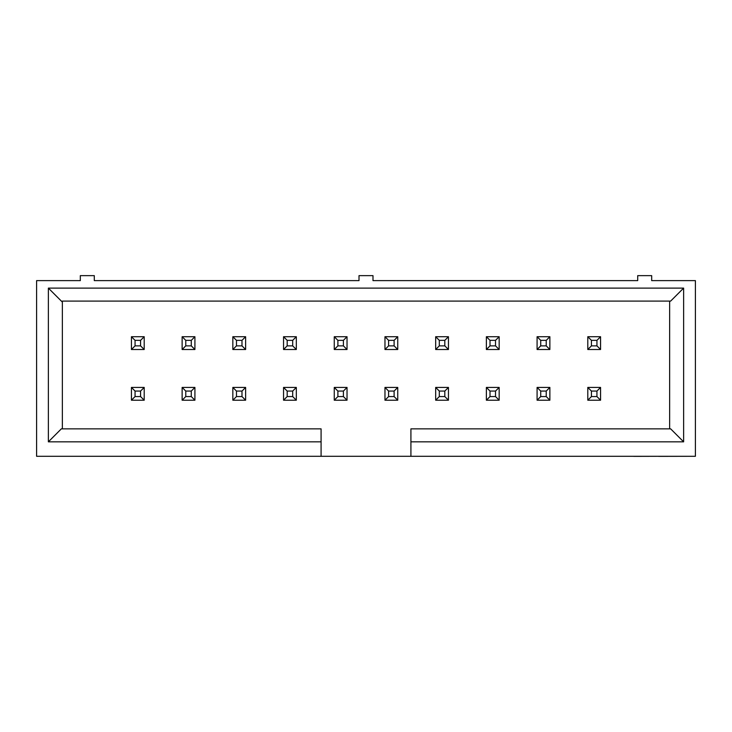 <?xml version="1.0" encoding="UTF-8"?>
<svg xmlns="http://www.w3.org/2000/svg" width="732" height="732" viewBox="0 0 732 732"><rect width="100%" height="100%" fill="white"/><g stroke="black" fill="none" stroke-linecap="round" stroke-linejoin="round"><path stroke-width="1.1" d="M410.917 456.301L695.4 456.301L695.4 280.621L651.681 280.621L651.681 275.635L637.709 275.635L637.709 280.621L372.991 280.621L372.991 275.635L359.009 275.635L359.009 280.621L94.291 280.621L94.291 275.635L80.319 275.635L80.319 280.621L36.6 280.621L36.6 456.301L410.917 456.301L410.917 441.835L683.624 441.835L683.624 288.115L48.376 288.115L48.376 441.835L321.083 441.835L321.083 456.301M683.624 441.835L670.649 428.851L410.917 428.851L410.917 441.835M62.357 428.851L62.357 301.09L670.649 301.09L683.624 288.115M669.643 301.09L669.643 428.851M48.376 288.115L62.357 302.087M321.083 441.835L321.083 428.851L61.351 428.851L48.376 441.835M337.891 340.353L343.4 340.353L343.4 345.87L337.891 345.87L337.891 340.353L334.259 336.72L334.259 349.503L337.891 345.87M334.259 349.503L347.032 349.503L347.032 336.72L343.4 340.353M347.032 336.72L334.259 336.72M347.032 349.503L343.4 345.87M337.891 391.062L343.4 391.062L343.4 396.57L337.891 396.57L337.891 391.062L334.259 387.429L334.259 400.212L337.891 396.57M334.259 400.212L347.032 400.212L347.032 387.429L343.4 391.062M347.032 387.429L334.259 387.429M347.032 400.212L343.4 396.57M388.601 340.353L394.109 340.353L394.109 345.87L388.601 345.87L388.601 340.353L384.968 336.72L384.968 349.503L388.601 345.87M384.968 349.503L397.741 349.503L397.741 336.72L394.109 340.353M397.741 336.72L384.968 336.72M397.741 349.503L394.109 345.87M388.601 391.062L394.109 391.062L394.109 396.57L388.601 396.57L388.601 391.062L384.968 387.429L384.968 400.212L388.601 396.57M384.968 400.212L397.741 400.212L397.741 387.429L394.109 391.062M397.741 387.429L384.968 387.429M397.741 400.212L394.109 396.57M287.182 340.353L292.69 340.353L292.69 345.87L287.182 345.87L287.182 340.353L283.549 336.72L283.549 349.503L287.182 345.87M283.549 349.503L296.323 349.503L296.323 336.72L292.69 340.353M296.323 336.72L283.549 336.72M296.323 349.503L292.69 345.87M287.182 391.062L292.69 391.062L292.69 396.57L287.182 396.57L287.182 391.062L283.549 387.429L283.549 400.212L287.182 396.57M283.549 400.212L296.323 400.212L296.323 387.429L292.69 391.062M296.323 387.429L283.549 387.429M296.323 400.212L292.69 396.57M439.31 340.353L444.818 340.353L444.818 345.87L439.31 345.87L439.31 340.353L435.677 336.72L435.677 349.503L439.31 345.87M435.677 349.503L448.451 349.503L448.451 336.72L444.818 340.353M448.451 336.72L435.677 336.72M448.451 349.503L444.818 345.87M439.31 391.062L444.818 391.062L444.818 396.57L439.31 396.57L439.31 391.062L435.677 387.429L435.677 400.212L439.31 396.57M435.677 400.212L448.451 400.212L448.451 387.429L444.818 391.062M448.451 387.429L435.677 387.429M448.451 400.212L444.818 396.57M236.473 340.353L241.99 340.353L241.99 345.87L236.473 345.87L236.473 340.353L232.84 336.72L232.84 349.503L236.473 345.87M232.84 349.503L245.623 349.503L245.623 336.72L241.99 340.353M245.623 336.72L232.84 336.72M245.623 349.503L241.99 345.87M236.473 391.062L241.99 391.062L241.99 396.57L236.473 396.57L236.473 391.062L232.84 387.429L232.84 400.212L236.473 396.57M232.84 400.212L245.623 400.212L245.623 387.429L241.99 391.062M245.623 387.429L232.84 387.429M245.623 400.212L241.99 396.57M490.01 340.353L495.527 340.353L495.527 345.87L490.01 345.87L490.01 340.353L486.377 336.72L486.377 349.503L490.01 345.87M486.377 349.503L499.16 349.503L499.16 336.72L495.527 340.353M499.16 336.72L486.377 336.72M499.16 349.503L495.527 345.87M490.01 391.062L495.527 391.062L495.527 396.57L490.01 396.57L490.01 391.062L486.377 387.429L486.377 400.212L490.01 396.57M486.377 400.212L499.16 400.212L499.16 387.429L495.527 391.062M499.16 387.429L486.377 387.429M499.16 400.212L495.527 396.57M185.772 340.353L191.281 340.353L191.281 345.87L185.772 345.87L185.772 340.353L182.131 336.72L182.131 349.503L185.772 345.87M182.131 349.503L194.913 349.503L194.913 336.72L191.281 340.353M194.913 336.72L182.131 336.72M194.913 349.503L191.281 345.87M185.772 391.062L191.281 391.062L191.281 396.57L185.772 396.57L185.772 391.062L182.131 387.429L182.131 400.212L185.772 396.57M182.131 400.212L194.913 400.212L194.913 387.429L191.281 391.062M194.913 387.429L182.131 387.429M194.913 400.212L191.281 396.57M540.719 340.353L546.228 340.353L546.228 345.87L540.719 345.87L540.719 340.353L537.087 336.72L537.087 349.503L540.719 345.87M537.087 349.503L549.869 349.503L549.869 336.72L546.228 340.353M549.869 336.72L537.087 336.72M549.869 349.503L546.228 345.87M540.719 391.062L546.228 391.062L546.228 396.57L540.719 396.57L540.719 391.062L537.087 387.429L537.087 400.212L540.719 396.57M537.087 400.212L549.869 400.212L549.869 387.429L546.228 391.062M549.869 387.429L537.087 387.429M549.869 400.212L546.228 396.57M135.063 340.353L140.571 340.353L140.571 345.87L135.063 345.87L135.063 340.353L131.431 336.72L131.431 349.503L135.063 345.87M131.431 349.503L144.204 349.503L144.204 336.72L140.571 340.353M144.204 336.72L131.431 336.72M144.204 349.503L140.571 345.87M135.063 391.062L140.571 391.062L140.571 396.57L135.063 396.57L135.063 391.062L131.431 387.429L131.431 400.212L135.063 396.57M131.431 400.212L144.204 400.212L144.204 387.429L140.571 391.062M144.204 387.429L131.431 387.429M144.204 400.212L140.571 396.57M591.429 340.353L596.937 340.353L596.937 345.87L591.429 345.87L591.429 340.353L587.796 336.72L587.796 349.503L591.429 345.87M587.796 349.503L600.569 349.503L600.569 336.72L596.937 340.353M600.569 336.72L587.796 336.72M600.569 349.503L596.937 345.87M591.429 391.062L596.937 391.062L596.937 396.57L591.429 396.57L591.429 391.062L587.796 387.429L587.796 400.212L591.429 396.57M587.796 400.212L600.569 400.212L600.569 387.429L596.937 391.062M600.569 387.429L587.796 387.429M600.569 400.212L596.937 396.57M633.766 456.301L604.11 456.301M658.654 456.301L633.766 456.365M689.434 456.301L658.654 456.365"/></g></svg>
